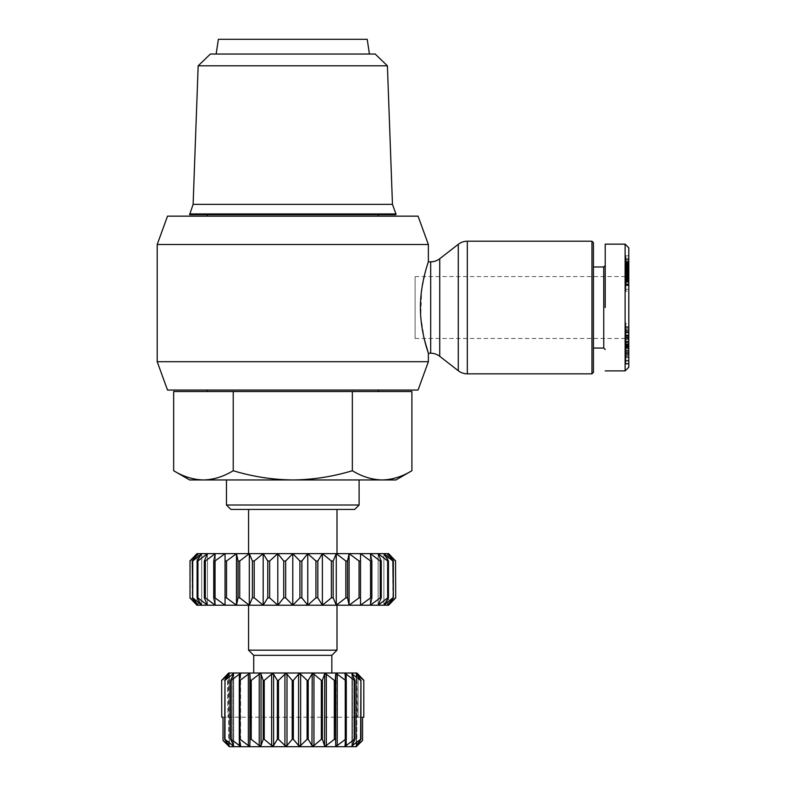 <?xml version="1.0" encoding="UTF-8"?>
<svg xmlns="http://www.w3.org/2000/svg" width="786" height="786" viewBox="0 0 786 786"><rect width="100%" height="100%" fill="white"/><g stroke="black" fill="none" stroke-linecap="round" stroke-linejoin="round"><path stroke-width="0.59" stroke-dasharray="3.93 2.95" d="M625.116 244.151L625.116 370.894M628.8 247.836L628.8 367.209M625.853 338.009L628.8 338.009L628.8 341.586L625.853 341.586L625.853 331.27L628.8 331.27L628.8 338.009M625.853 331.024L625.853 327.683L625.853 328.312L628.8 328.312L628.8 327.683L628.8 331.024L628.8 330.346L625.853 330.346L625.853 331.024L628.8 331.024M415.106 338.471L415.106 276.574L415.106 338.471L625.116 338.471L625.116 276.574L625.116 338.471L628.8 342.156L628.8 327.683M625.853 327.683L625.853 332.763L628.8 332.763M628.8 341.586L628.8 272.889L628.8 342.156L625.853 342.175L625.853 343.138L628.8 342.706M625.853 342.706L625.853 341.586M628.8 352.334L625.853 352.334L625.853 360.823L625.853 344.484L628.8 344.484L628.8 360.823L628.8 352.334L628.8 356.058L625.853 356.058L625.853 357.365L625.853 356.569L628.8 356.569L628.8 344.484M625.853 344.484L625.853 343.03L628.8 343.03M625.853 343.03L625.853 353.336L625.853 348.915L628.8 348.915M625.853 348.915L625.853 347.618L628.8 347.697M625.853 347.697L625.853 351.647L628.8 351.647M625.853 351.647L625.853 357.365M628.8 357.365L628.8 356.569L628.8 357.365M157.2 244.495L428.37 244.495M428.37 361.707L157.2 361.707M428.37 261.836L425.963 269.559L421.65 289.936L420.756 316.483L424.46 339.817M418.054 390.053L167.516 390.053M167.516 216.15L418.054 216.15M378.262 391.526L207.308 391.526L378.262 391.526M378.262 390.053L207.308 390.053L378.262 390.053M207.308 216.15L378.262 216.15L207.308 216.15M207.308 214.676L378.262 214.676L207.308 214.676M591.956 241.204L591.956 373.841M189.623 214.676L395.947 214.676M189.623 213.939L395.947 213.939M593.43 242.678L593.43 372.368M193.11 204.36L392.46 204.36M198.17 65.818L387.4 65.818M593.43 307.523L593.43 348.051L593.43 307.523M603.746 266.994L603.746 348.051M359.104 505.005L226.466 505.005M359.104 479.951L226.466 479.951L359.104 479.951M210.393 54.038L375.177 54.038M605.22 265.521L605.22 307.523M354.683 509.426L230.888 509.426M218.361 39.3L367.209 39.3M216.15 54.038L369.42 54.038L216.15 54.038M336.998 553.639L248.573 553.639L336.998 553.639M336.998 509.426L248.573 509.426L336.998 509.426M415.106 276.574L625.116 276.574L628.8 272.889M336.998 650.169L248.573 650.169M336.998 605.22L248.573 605.22L336.998 605.22M331.839 655.327L253.731 655.327M331.839 673.013L253.731 673.013L331.839 673.013M228.677 673.013L356.893 673.013M292.215 680.381L286.998 674.192L284.925 674.192L278.48 680.381L278.48 739.331L284.925 745.521L286.998 745.521L292.215 739.331L292.215 680.381L293.355 680.381L293.355 739.331L298.572 745.521L300.645 745.521L307.09 739.331L308.2 739.331L311.963 745.521L313.948 745.521L321.336 739.331L322.378 739.331L324.52 745.521L326.328 745.521L334.335 739.331L335.258 739.331L335.691 745.521L337.233 745.521L345.526 739.331L346.282 739.331L344.966 745.678L346.204 745.521L354.398 739.331L354.967 739.331L351.892 745.835L352.845 745.521L360.941 739.331L356.176 745.934L362.562 740.471M277.37 680.381L273.607 674.192L271.622 674.192L264.234 680.381L264.234 739.331L271.622 745.521L273.607 745.521L277.37 739.331L277.37 680.381L278.48 680.381M263.192 680.381L261.05 674.192L259.242 674.192L251.235 680.381L251.235 739.331L259.242 745.521L261.05 745.521L263.192 739.331L263.192 680.381L264.234 680.381M250.312 680.381L249.879 674.192L248.337 674.192L240.044 680.381L240.044 739.331L248.337 745.521L249.879 745.521L250.312 739.331L250.312 680.381L251.235 680.381M239.288 680.381L240.585 674.192L239.366 674.192L231.172 680.381L231.172 739.331L239.366 745.521L240.585 745.521L239.288 739.331L239.288 680.381L240.044 680.381M240.585 674.192L240.585 745.521M230.603 680.381L233.58 674.192L232.725 674.192L224.983 680.381L224.983 739.331L232.725 745.521L233.58 745.521L230.603 739.331L230.603 680.381L231.172 680.381M233.678 673.877L233.678 745.835L233.648 673.798M233.58 674.192L232.725 674.192L232.725 745.521L233.58 745.521L233.58 674.192L233.58 745.521M224.629 680.381L229.148 674.192L221.76 680.381L221.76 717.225L223.008 717.225L223.008 740.471L228.716 745.521L224.629 739.331L224.983 680.381M229.148 745.521L228.716 674.192M221.76 717.225L227.508 717.225L221.642 717.225L221.76 680.381M227.508 674.192L227.94 717.225L227.508 674.192M358.062 717.225L363.928 717.225L358.062 717.225L358.062 674.192L358.062 717.225M358.062 674.192L357.63 717.225M362.562 717.225L223.008 717.225L363.81 717.225L363.81 680.381L356.176 673.779L356.176 745.934L356.176 673.779L360.941 680.381L360.941 739.331M360.587 739.331L360.587 680.381L351.892 673.877L351.892 745.835L351.892 673.877L354.967 680.381L354.967 739.331M354.398 739.331L354.398 680.381L346.204 674.192L344.966 674.034L344.966 745.678L344.966 674.034L346.282 680.381L346.282 739.331M229.286 746.7L356.284 746.7M292.215 739.331L293.355 739.331M411.903 391.526L173.667 391.526M233.226 391.526L233.226 470.735C223.519 476.63 213.586 479.706 203.446 479.951C193.297 479.706 183.374 476.63 173.667 470.735M352.344 391.526L352.344 470.735C332.93 476.63 313.074 479.706 292.785 479.951C272.496 479.706 252.64 476.63 233.226 470.735M411.903 470.735C402.196 476.63 392.273 479.706 382.124 479.951C371.984 479.706 362.051 476.63 352.344 470.735M395.947 479.951L189.623 479.951M192.708 561.008L192.708 597.851L201.678 605.22L388.579 605.22L388.579 553.639L196.991 553.639L196.991 605.22L198.17 605.22L192.246 597.851L192.246 561.008L198.17 553.639L190.025 561.008L190.025 597.851L198.17 605.22L201.678 605.22L201.678 553.639L192.246 561.008M628.8 363.466L628.8 346.547L628.8 363.466L625.853 363.466L625.853 346.547L628.8 346.547M628.8 339.267L625.853 339.523L628.8 339.238L628.8 334.875L628.8 339.385L625.853 339.267L625.853 335.15L625.853 335.671L628.8 335.386L628.8 331.112L625.853 331.112L625.853 335.386M628.8 335.868L625.853 335.868L625.853 330.621L628.8 330.621L628.8 335.386M628.8 361.314L625.853 360.823L628.8 361.314M628.8 345.437L628.8 356.834L628.8 343.089L628.8 345.437L625.853 345.437L625.853 343.089L628.8 343.089M628.8 329.393L628.8 340.967L628.8 323.252L628.8 329.393L625.853 329.393L625.853 326.632L628.8 326.632M628.8 344.769L628.8 348.719L628.8 344.769L625.853 344.769L625.853 348.719L628.8 348.719M628.8 282.989L628.8 291.213L628.8 275.179L628.8 282.989L625.853 282.989L625.853 282.272L628.8 282.272L625.853 282.272L625.853 281.545L628.8 281.545M628.8 260.078L625.853 260.078L625.853 272.683L628.8 272.693L628.8 259.537L628.8 280.15L628.8 261.836L628.8 278.244L628.8 272.693L625.853 272.683L625.853 273.223L628.8 273.223M628.8 266.09L625.853 266.09L625.853 265.432L628.8 265.432L628.8 268.557L628.8 255.794L628.8 270.6L628.8 265.786L625.853 265.786L625.853 266.562L628.8 266.562M628.8 271.15L628.8 279.914L628.8 271.15L625.853 271.15L625.853 271.877L628.8 271.877M197.109 561.008L201.678 553.639L201.678 605.22L197.109 597.851L197.109 561.008L197.856 561.008L197.856 597.851L207.435 605.22L204.321 597.851L204.321 561.008L207.435 553.639L197.856 561.008M205.333 597.851L215.285 605.22L213.713 597.851L213.713 561.008L215.285 553.639L205.333 561.008L205.333 597.851L204.321 597.851M204.321 561.008L205.333 561.008M214.971 597.851L225.051 605.22L225.051 553.639L214.971 561.008L214.971 597.851L213.713 597.851M213.713 561.008L214.971 561.008M226.525 597.851L236.478 605.22L238.05 597.851L238.05 561.008L236.478 553.639L226.525 561.008L226.525 597.851L225.051 597.851L225.051 561.008L226.525 561.008M239.72 597.851L249.3 605.22L252.404 597.851L252.404 561.008L249.3 553.639L239.72 561.008L239.72 597.851L238.05 597.851M238.05 561.008L239.72 561.008M254.212 597.851L263.182 605.22L267.761 597.851L267.761 561.008L263.182 553.639L254.212 561.008L254.212 597.851L252.404 597.851M252.404 561.008L254.212 561.008M269.647 597.851L277.802 605.22L283.717 597.851L283.717 561.008L277.802 553.639L269.647 561.008L269.647 597.851L267.761 597.851M267.761 561.008L269.647 561.008M285.662 597.851L292.785 605.22L299.908 597.851L299.908 561.008L292.785 553.639L285.662 561.008L285.662 597.851L283.717 597.851M283.717 561.008L285.662 561.008M301.853 597.851L307.768 605.22L315.923 597.851L315.923 561.008L307.768 553.639L301.853 561.008L301.853 597.851L299.908 597.851M299.908 561.008L301.853 561.008M317.809 597.851L322.388 605.22L331.358 597.851L331.358 561.008L322.388 553.639L317.809 561.008L317.809 597.851L315.923 597.851M315.923 561.008L317.809 561.008M333.166 597.851L336.27 605.22L345.85 597.851L345.85 561.008L336.27 553.639L333.166 561.008L333.166 597.851L331.358 597.851M331.358 561.008L333.166 561.008M347.52 597.851L349.092 605.22L359.045 597.851L359.045 561.008L349.092 553.639L347.52 561.008L347.52 597.851L345.85 597.851M345.85 561.008L347.52 561.008M359.045 561.008L360.519 561.008L360.519 605.22L370.599 597.851L370.599 561.008L360.519 553.639L360.519 597.851L359.045 597.851M371.857 597.851L370.285 605.22L380.237 597.851L380.237 561.008L370.285 553.639L371.857 561.008L371.857 597.851L370.599 597.851M370.599 561.008L371.857 561.008M381.249 597.851L378.135 605.22L387.714 597.851L387.714 561.008L378.135 553.639L381.249 561.008L381.249 597.851L380.237 597.851M380.237 561.008L381.249 561.008M388.461 597.851L383.892 605.22L392.862 597.851L392.862 561.008L383.892 553.639L388.461 561.008L388.461 597.851L387.714 597.851M387.714 561.008L388.461 561.008M393.324 597.851L387.4 605.22L395.545 597.851L395.545 561.008L387.4 553.639L393.324 561.008L392.862 597.851M395.545 561.008L395.545 597.851M190.025 597.851L190.025 561.008M628.8 353.415L625.853 353.415L625.853 363.663L628.8 363.663M625.853 346.547L628.8 346.734M625.853 346.734L625.853 357.551L628.8 357.551M625.853 357.551L625.853 347.048L628.8 347.048M625.853 347.048L628.8 347.235M625.853 347.235L625.853 364.164L628.8 364.164M625.853 364.164L628.8 363.967M625.853 363.967L625.853 353.415M625.853 331.112L628.8 331.083M625.853 328.037L628.8 328.037M625.853 332.763L625.853 337.302L628.8 337.302L625.853 337.312L625.853 339.238L628.8 338.913M625.853 335.868L625.853 339.267M625.853 338.913L625.853 341.831L628.8 341.831M625.853 352.541L628.8 352.541M625.853 355.233L628.8 355.233M625.853 360.41L628.8 360.41M628.8 345.968L625.853 345.968L625.853 342.008L628.8 342.028L625.853 342.008L625.853 344.769M625.853 350.605L628.8 350.605M625.853 353.336L628.8 353.336M625.853 350.291L628.8 350.291M628.8 353.828L625.853 353.828L625.853 356.058M625.853 353.828L628.8 353.808M625.853 353.808L625.853 352.334M625.853 343.089L625.853 356.834L625.853 337.312L625.853 339.395L628.8 339.385L625.853 339.395L625.853 342.775L628.8 342.775M625.853 342.775L625.853 345.437M625.853 345.201L628.8 345.201M625.853 356.834L628.8 356.834M625.853 354.781L628.8 354.781M628.8 332.566L625.853 332.566L625.853 333.657L628.8 333.657M625.853 333.657L625.853 329.393M625.853 326.632L625.853 323.252L628.8 323.252M625.853 323.252L625.853 337.685L628.8 337.685M625.853 337.685L625.853 340.967L628.8 340.967M625.853 340.967L625.853 335.897L628.8 335.897M625.853 335.897L625.853 332.566M625.853 348.719L625.853 345.968M628.8 283.785L625.853 283.785L625.853 283.117L628.8 283.117M625.853 281.545L625.853 280.789L628.8 280.789L625.853 280.573L628.8 280.573M625.853 280.573L625.853 279.973L628.8 279.973M625.853 279.973L625.853 279.344L628.8 279.344M625.853 279.344L625.853 278.647L628.8 278.647M625.853 278.647L625.853 277.92L628.8 277.92M625.853 277.92L628.8 277.743M625.853 277.743L625.853 277.065L628.8 277.065M625.853 277.065L625.853 276.515L628.8 276.515L625.853 276.544L628.8 276.063L625.853 275.719L628.8 275.719M625.853 275.719L628.8 275.69L625.853 275.198L628.8 275.198L625.853 275.179L628.8 275.228L625.853 275.247L625.853 279.403L628.8 279.403M625.853 279.403L628.8 279.207M625.853 279.207L628.8 278.951L625.853 278.922L628.8 279.109L625.853 279.61L628.8 279.61M625.853 279.61L625.853 280.15L628.8 280.15L625.853 280.15L625.853 280.857L628.8 280.857L625.853 280.828L625.853 281.349L628.8 281.349M625.853 281.349L625.853 281.899L628.8 281.899M625.853 281.899L628.8 282.164M625.853 282.164L628.8 282.253M625.853 282.272L628.8 282.135M625.853 282.135L628.8 281.948M625.853 281.948L628.8 281.683M625.853 281.683L628.8 281.643M625.853 281.643L628.8 281.398M625.853 281.398L628.8 281.182M625.853 281.182L628.8 281.005M625.853 281.005L628.8 280.877M625.853 280.877L628.8 280.759M625.853 280.759L628.8 280.779M625.853 280.779L628.8 280.956M625.853 280.956L628.8 281.162M625.853 281.162L628.8 281.427M625.853 281.427L628.8 281.761M625.853 281.761L625.853 291.213L628.8 291.213M625.853 291.213L625.853 289.287L628.8 289.287M625.853 289.287L625.853 284.365L628.8 284.463M625.853 284.463L628.8 284.62M625.853 284.62L628.8 284.679M625.853 284.679L628.8 284.876L625.853 285.19L628.8 285.19M625.853 285.19L628.8 285.22M625.853 285.22L628.8 285.475M625.853 285.475L628.8 285.662M625.853 285.662L628.8 285.623M625.853 285.623L628.8 285.347M625.853 285.347L628.8 284.954M625.853 284.954L625.853 283.785M625.853 259.537L628.8 259.537M625.853 273.223L625.853 260.078M625.853 277.104L625.853 261.836L625.853 263.939L628.8 263.939L625.853 263.939L625.853 277.104L628.8 277.104M625.853 271.877L625.853 273.282L628.8 273.282L625.853 273.263L625.853 276.132L628.8 275.631L625.853 275.64L625.853 274.953L628.8 274.953M625.853 277.635L625.853 279.914L625.853 278.254L628.8 278.244L625.853 278.254L625.853 277.635L628.8 277.635M625.853 276.073L628.8 276.073M625.853 273.459L628.8 273.459M625.853 272.359L628.8 272.359M625.853 269.333L628.8 269.333M625.853 270.423L628.8 270.423M625.853 261.836L628.8 261.836M625.853 264.528L625.853 267.171L625.853 265.422L628.8 265.432L625.853 265.422L628.8 265.285L625.853 265.255L628.8 265.216L625.853 265.246L625.853 264.528L628.8 264.528M625.853 266.562L625.853 267.22L628.8 267.22M625.853 267.22L628.8 267.378M625.853 267.378L625.853 268.046L628.8 268.046L625.853 268.036L625.853 268.684L628.8 268.684L625.853 268.684L628.8 268.959L625.853 268.959L625.853 269.46L628.8 269.46M625.853 269.46L628.8 269.903L625.853 269.981L628.8 269.981M625.853 269.981L628.8 270.286L625.853 270.296L628.8 270.571L625.853 270.806L628.8 270.806M625.853 270.806L628.8 271.062M625.853 271.062L628.8 271.042M625.853 271.042L628.8 270.885L625.853 270.865L625.853 270.207L628.8 270.207M625.853 270.207L625.853 269.696L628.8 269.696L625.853 269.303L628.8 269.303M625.853 269.303L625.853 267.348L628.8 267.348M625.853 267.348L625.853 266.65L628.8 266.65M625.853 266.65L625.853 265.923L628.8 265.923M625.853 265.923L625.853 265.216L628.8 265.403M625.853 263.86L628.8 263.86M625.853 263.202L625.853 255.794L625.853 264.175L628.8 263.772L625.853 263.772L625.853 263.202L628.8 263.202M625.853 262.711L628.8 262.711M625.853 262.298L628.8 262.298M625.853 261.954L628.8 261.954M625.853 261.699L628.8 261.699M625.853 261.571L628.8 261.571L625.853 261.6M625.853 259.635L628.8 259.635M625.853 261.345L628.8 261.345M625.853 258.319L628.8 258.319M625.853 255.794L628.8 255.794M625.853 262.789L628.8 262.789M625.853 264.175L628.8 264.175M625.853 263.644L628.8 263.644M625.853 264.135L628.8 264.135M625.853 264.676L628.8 264.676M625.853 265.069L628.8 265.069M625.853 266.621L628.8 266.621M625.853 274.953L625.853 267.181L628.8 267.171L625.853 267.181L625.853 267.81L628.8 267.81L625.853 268.262L628.8 268.262M625.853 268.262L628.8 268.311M625.853 268.311L628.8 268.557L625.853 268.557L628.8 268.498L625.853 268.498L628.8 268.213L625.853 268.242L625.853 267.672L628.8 267.672M625.853 267.672L628.8 267.554M625.853 267.554L625.853 266.896L628.8 266.896M625.853 266.896L625.853 266.09M625.853 265.403L625.853 271.15M625.853 272.585L628.8 272.585L625.853 272.595L625.853 274.923L628.8 274.913L628.8 268.242L628.8 274.923L625.853 274.923L625.853 268.242L625.853 272.595M625.853 274.059L628.8 274.059M625.853 274.786L628.8 274.786M625.853 275.513L628.8 275.513M625.853 275.581L628.8 275.581M625.853 276.132L628.8 276.151M625.853 276.711L628.8 276.711M625.853 277.311L628.8 277.311M625.853 277.939L628.8 277.939M625.853 278.195L628.8 278.195M625.853 278.716L628.8 278.716M625.853 279.482L628.8 279.482M625.853 279.718L628.8 279.718M625.853 279.806L628.8 279.806M625.853 279.914L628.8 279.914L625.853 279.895M625.853 279.747L628.8 279.747M625.853 279.659L628.8 279.659M625.853 279.364L628.8 279.364M625.853 278.971L628.8 278.971M625.853 278.48L628.8 278.48M625.853 276.977L628.8 276.977M625.853 276.869L628.8 276.869M625.853 275.395L628.8 275.395M625.853 274.186L628.8 274.186M625.853 274.304L628.8 274.304M625.853 274.363L628.8 274.363M625.853 274.285L628.8 274.285M625.853 274.216L628.8 274.216M625.853 273.911L628.8 273.911M625.853 273.44L628.8 273.44M625.853 273.39L628.8 273.39M625.853 272.811L628.8 272.811M625.853 272.162L628.8 272.162M625.853 271.465L628.8 271.465M625.853 270.708L628.8 270.708M625.853 269.107L628.8 269.107M625.853 268.488L628.8 268.488M625.853 267.014L628.8 267.014M625.853 266.454L628.8 266.454M625.853 266.012L628.8 266.012L625.853 266.012M625.853 265.668L628.8 265.668L625.853 265.648M625.853 269.077L628.8 269.077M625.853 268.409L628.8 268.409M625.853 268.891L628.8 268.891M625.853 269.254L628.8 269.254M625.853 270.286L628.8 270.286M625.853 270.924L628.8 270.924M625.853 271.416L628.8 271.416M625.853 270.482L628.8 270.482M625.853 272.378L628.8 272.378M625.853 273.096L628.8 273.096M625.853 273.145L628.8 273.145M625.853 273.754L628.8 273.754M625.853 274.442L628.8 274.442M625.853 274.599L628.8 274.599M625.853 275.886L628.8 275.886M625.853 276.053L628.8 276.053M625.853 276.466L628.8 276.466M625.853 276.652L628.8 276.652L625.853 276.652M625.853 274.697L628.8 274.697M625.853 274.039L628.8 274.039M625.853 347.844L625.853 351.46L625.853 347.844L628.8 347.844L628.8 351.46L628.8 346.253L625.853 346.253M625.853 332.223L625.853 336.477L625.853 332.223L628.8 332.223L628.8 336.477L628.8 334.787L625.853 334.787M198.17 553.639L198.17 605.22L198.17 553.639M625.853 351.46L628.8 351.46M628.8 346.253L628.8 347.844M625.853 336.477L628.8 336.477M628.8 334.787L628.8 332.223M197.109 597.851L197.856 597.851M207.435 605.22L207.435 553.639L207.435 605.22M363.81 680.381L363.81 717.225M356.854 745.521L356.854 674.192L356.176 673.779M354.398 680.381L354.967 680.381M345.526 739.331L345.526 680.381L346.282 680.381M345.526 680.381L337.233 674.192L335.691 674.192L335.258 739.331M336.172 673.749L335.691 745.521M334.335 739.331L334.335 680.381L335.258 680.381M334.335 680.381L326.328 674.192L324.52 674.192L322.378 680.381L322.378 739.331M321.336 739.331L321.336 680.381L322.378 680.381M313.948 745.521L313.948 674.192L311.963 674.192L308.2 680.381L308.2 739.331M307.09 739.331L307.09 680.381L308.2 680.381M307.09 680.381L300.645 674.192L298.572 674.192L293.355 680.381M215.285 605.22L215.285 553.639L215.285 605.22M225.051 605.22L225.051 553.639M236.478 605.22L236.478 553.639M249.3 605.22L249.3 553.639M263.182 605.22L263.182 553.639M277.802 605.22L277.802 553.639M292.785 605.22L292.785 553.639M307.768 605.22L307.768 553.639M322.388 605.22L322.388 553.639M336.27 605.22L336.27 553.639M349.092 605.22L349.092 553.639M360.519 605.22L360.519 553.639M370.285 605.22L370.285 553.639L370.285 605.22M378.135 605.22L378.135 553.639L378.135 605.22M383.892 605.22L383.892 553.639L383.892 605.22M277.37 739.331L278.48 739.331M387.4 605.22L387.4 553.639L387.4 605.22M263.192 739.331L264.234 739.331M250.312 739.331L251.235 739.331M239.288 739.331L240.044 739.331M230.603 739.331L231.172 739.331M625.853 332.959L628.8 332.959M430.679 261.836L430.679 353.209M439.728 258.732L439.728 356.313M458.277 244.308L458.277 370.737M467.326 241.204L467.326 373.841M356.854 744.951L356.854 674.761M356.422 674.192L356.422 745.521L356.422 674.192M352.845 743.802L352.845 675.911M351.99 674.192L351.99 745.521L351.99 674.192M346.204 739.685L346.204 680.028M344.985 674.192L344.985 745.521L344.985 674.192M625.853 332.124L628.8 332.124M628.8 335.121L625.853 335.121L628.8 335.15M625.853 327.723L628.8 327.723M625.853 339.336L628.8 339.336M625.853 338.344L628.8 338.344M625.853 273.332L628.8 273.332M352.845 674.192L352.845 745.521M346.204 674.192L346.204 745.521M337.233 674.192L337.233 745.521M326.328 674.192L326.328 745.521M324.52 674.192L324.52 745.521M311.963 674.192L311.963 745.521M300.645 674.192L300.645 745.521M298.572 674.192L298.572 745.521M286.998 674.192L286.998 745.521M284.925 674.192L284.925 745.521M273.607 674.192L273.607 745.521M271.622 674.192L271.622 745.521M261.05 674.192L261.05 745.521M259.242 674.192L259.242 745.521M249.879 674.192L249.879 745.521M248.337 674.192L248.337 745.521M239.366 739.685L239.366 680.028M239.366 674.192L239.366 745.521M232.725 743.802L232.725 675.911M228.716 744.951L228.716 674.761M628.8 326.74L625.853 326.74M628.8 343.993L625.853 343.993M625.853 347.412L628.8 347.412M625.853 357.689L628.8 357.689M628.8 335.671L625.853 335.671M628.8 334.875L625.853 334.875M240.604 674.034L240.604 745.678M229.394 673.779L229.394 745.934L229.394 673.779M227.94 673.749L227.94 717.225"/><path stroke-width="1.18" d="M424.46 339.817L428.37 353.209L430.679 353.209A14.738 14.738 0 0 1 439.728 356.313L458.277 370.737A14.738 14.738 0 0 0 467.326 373.841L467.326 241.204A14.738 14.738 0 0 0 458.277 244.308L439.728 258.732A14.738 14.738 0 0 1 430.679 261.836L428.37 261.836C428.635 261.404 420.284 282.921 420.441 307.572C420.304 332.105 428.645 353.69 428.37 353.209L428.37 361.707L157.2 361.707L157.2 244.495L428.37 244.495L428.37 261.836M605.22 370.894L625.116 370.894L628.8 367.209L628.8 247.836L625.116 244.151L605.22 244.151L605.22 265.521L603.746 266.994L603.746 348.051L605.22 349.524M157.2 361.707L167.516 390.053L418.054 390.053L428.37 361.707M428.37 244.495L418.054 216.15L167.516 216.15L157.2 244.495M207.308 391.526L207.308 390.053M378.262 391.526L378.262 390.053M207.308 216.15L207.308 214.676M378.262 216.15L378.262 214.676M591.956 373.841L591.956 241.204L593.43 242.678L593.43 372.368L591.956 373.841L467.326 373.841M591.956 241.204L467.326 241.204M395.947 213.939L395.947 214.676L189.623 214.676L193.11 204.36L198.17 65.818L210.393 54.038L375.177 54.038L387.4 65.818L392.46 204.36L395.947 213.939L189.623 213.939M173.667 470.735C183.374 476.63 193.297 479.706 203.446 479.951L189.623 479.951L173.667 470.735L173.667 391.526L233.226 391.526L233.226 470.735C252.64 476.63 272.496 479.706 292.785 479.951L395.947 479.951L411.903 470.735L411.903 391.526L352.344 391.526L352.344 470.735C362.051 476.63 371.984 479.706 382.124 479.951C392.273 479.706 402.196 476.63 411.903 470.735M226.466 505.005L359.104 505.005L354.683 509.426L230.888 509.426L226.466 505.005L226.466 479.951M359.104 505.005L359.104 479.951M216.15 54.038L218.361 39.3L367.209 39.3L369.42 54.038M248.573 553.639L248.573 509.426M336.998 553.639L336.998 509.426M253.731 673.013L253.731 655.327L248.573 650.169L248.573 605.22M331.839 673.013L331.839 655.327L336.998 650.169L336.998 605.22M358.062 674.192L363.928 680.381L356.893 673.013L228.677 673.013L227.94 673.749M285.279 673.936L286.998 674.192L292.215 680.381L292.215 739.331L286.998 745.521L284.925 745.521L278.48 739.331L278.48 680.381L277.37 680.381L277.37 739.331L273.607 745.521L271.622 745.521L264.234 739.331L264.234 680.381L263.192 680.381L263.192 739.331L261.05 745.521L259.242 745.521L251.235 739.331L251.235 680.381L250.312 680.381L249.879 745.521L248.337 745.521L240.044 739.331L240.044 680.381L239.288 680.381L239.288 739.331L240.604 745.678M259.655 673.936L261.05 674.192L263.192 680.381M248.867 673.877L249.879 674.192L250.312 680.381M233.58 674.192L232.725 674.192L233.58 674.192L232.725 674.192L233.58 674.192L230.603 680.381L230.603 739.331L233.58 745.521L232.725 745.521L224.983 739.331L224.983 680.381L224.629 739.331L229.148 745.521L223.008 740.471L229.286 746.7L223.008 740.471L223.008 717.225L221.76 717.225L221.642 680.381L227.508 674.192L221.642 680.381L221.76 717.225M229.148 674.192L224.629 680.381M221.76 680.381L228.716 674.761M224.983 680.381L232.725 674.192L232.725 675.911M240.585 745.521L239.366 745.521L231.172 739.331L231.172 680.381L230.603 680.381M231.172 680.381L239.366 674.192L240.585 674.192L239.288 680.381M240.044 680.381L248.337 674.192L248.337 745.521M251.235 680.381L259.242 674.192L259.242 745.521M264.234 680.381L271.622 674.192L273.607 674.192L277.37 680.381M278.48 680.381L284.925 674.192L284.925 745.521M293.355 680.381L298.572 674.192L300.645 674.192L307.09 680.381L307.09 739.331L300.645 745.521L298.572 745.521L293.355 739.331L293.355 680.381L292.215 680.381M362.562 740.471L356.284 746.7L362.562 740.471L362.562 717.225L362.562 740.471L356.176 745.934L360.941 739.331L360.941 680.381L360.587 739.331L351.892 745.835L354.967 739.331L354.967 680.381L354.398 680.381L354.398 739.331L346.204 745.521L344.966 745.678L346.282 739.331L346.282 680.381L345.526 680.381L345.526 739.331L337.233 745.521L335.691 745.521L335.258 680.381L334.335 680.381L334.335 739.331L326.328 745.521L324.52 745.521L322.378 739.331L322.378 680.381L321.336 680.381L313.948 674.192L321.336 680.381L321.336 739.331L313.948 745.521L311.963 745.521L308.2 739.331L308.2 680.381L307.09 680.381M360.941 680.381L356.176 673.779L363.81 680.381L363.81 717.225L362.562 717.225M354.967 680.381L351.892 673.877L360.587 680.381M346.282 680.381L344.966 674.034L346.204 674.192L354.398 680.381M233.226 391.526L352.344 391.526M233.226 470.735C223.519 476.63 213.586 479.706 203.446 479.951L292.785 479.951C313.074 479.706 332.93 476.63 352.344 470.735M392.46 204.36L193.11 204.36M387.4 65.818L198.17 65.818M605.22 307.523L605.22 244.151L605.22 307.523M625.116 370.894L625.116 244.151M196.991 553.639L189.868 561.008L196.991 553.639L388.579 553.639L395.702 561.008L388.579 553.639M628.8 356.058L628.8 357.365M395.545 597.851L387.4 605.22L393.324 597.851L393.324 561.008L387.4 553.639L395.545 561.008L395.702 597.851L388.579 605.22L196.991 605.22L189.868 597.851L196.991 605.22M388.579 605.22L395.702 597.851L395.545 561.008M392.862 597.851L383.892 605.22L388.461 597.851L388.461 561.008L383.892 553.639L392.862 561.008L393.324 597.851M387.714 597.851L378.135 605.22L381.249 597.851L381.249 561.008L378.135 553.639L387.714 561.008L387.714 597.851L388.461 597.851M388.461 561.008L387.714 561.008M380.237 597.851L370.285 605.22L371.857 597.851L371.857 561.008L370.285 553.639L380.237 561.008L380.237 597.851L381.249 597.851M381.249 561.008L380.237 561.008M370.599 597.851L360.519 605.22L360.519 553.639L370.599 561.008L370.599 597.851L371.857 597.851M371.857 561.008L370.599 561.008M359.045 597.851L349.092 605.22L347.52 597.851L347.52 561.008L349.092 553.639L359.045 561.008L359.045 597.851L360.519 597.851L360.519 605.22M360.519 553.639L360.519 561.008L359.045 561.008M345.85 597.851L336.27 605.22L333.166 597.851L333.166 561.008L336.27 553.639L345.85 561.008L345.85 597.851L347.52 597.851M347.52 561.008L345.85 561.008M331.358 597.851L322.388 605.22L317.809 597.851L317.809 561.008L322.388 553.639L331.358 561.008L331.358 597.851L333.166 597.851M333.166 561.008L331.358 561.008M315.923 597.851L307.768 605.22L301.853 597.851L301.853 561.008L307.768 553.639L315.923 561.008L315.923 597.851L317.809 597.851M317.809 561.008L315.923 561.008M299.908 597.851L292.785 605.22L285.662 597.851L285.662 561.008L292.785 553.639L299.908 561.008L299.908 597.851L301.853 597.851M301.853 561.008L299.908 561.008M283.717 597.851L277.802 605.22L269.647 597.851L269.647 561.008L277.802 553.639L283.717 561.008L283.717 597.851L285.662 597.851M285.662 561.008L283.717 561.008M267.761 597.851L263.182 605.22L254.212 597.851L254.212 561.008L263.182 553.639L267.761 561.008L267.761 597.851L269.647 597.851M269.647 561.008L267.761 561.008M252.404 597.851L249.3 605.22L239.72 597.851L239.72 561.008L249.3 553.639L252.404 561.008L252.404 597.851L254.212 597.851M254.212 561.008L252.404 561.008M238.05 597.851L236.478 605.22L226.525 597.851L226.525 561.008L236.478 553.639L238.05 561.008L238.05 597.851L239.72 597.851M239.72 561.008L238.05 561.008M225.051 605.22L225.051 597.851L225.051 605.22L214.971 597.851L214.971 561.008L225.051 553.639L225.051 597.851L226.525 597.851M226.525 561.008L225.051 561.008L225.051 553.639M213.713 597.851L215.285 605.22L205.333 597.851L205.333 561.008L215.285 553.639L213.713 561.008L213.713 597.851L214.971 597.851M214.971 561.008L213.713 561.008M204.321 597.851L207.435 605.22L197.856 597.851L197.856 561.008L207.435 553.639L204.321 561.008L204.321 597.851L205.333 597.851M205.333 561.008L204.321 561.008M197.109 597.851L201.678 605.22L192.708 597.851L192.708 561.008L201.678 553.639L197.109 561.008L197.109 597.851L197.856 597.851M197.856 561.008L197.109 561.008M192.246 597.851L198.17 605.22L190.025 597.851L190.025 561.008L198.17 553.639L192.246 561.008L192.708 597.851M190.025 561.008L190.025 597.851M248.573 650.169L336.998 650.169M253.731 655.327L331.839 655.327M308.2 680.381L311.963 674.192L313.948 674.192L313.948 745.521M322.378 680.381L324.52 674.192L326.328 674.192L334.335 680.381M335.258 680.381L335.691 674.192L337.233 674.192L345.526 680.381M363.81 717.225L363.81 680.381M356.854 674.761L356.176 673.779M352.845 674.192L351.892 673.877L352.845 674.192L352.845 675.911M337.233 745.521L337.233 674.192L335.691 674.192L335.691 745.521M324.756 673.877L324.52 745.521M312.209 673.936L311.963 745.521M354.967 739.331L354.398 739.331M236.478 553.639L236.478 605.22M346.282 739.331L345.526 739.331M249.3 553.639L249.3 605.22M263.182 553.639L263.182 605.22M335.258 739.331L334.335 739.331M277.802 553.639L277.802 605.22M292.785 553.639L292.785 605.22M322.378 739.331L321.336 739.331M307.768 553.639L307.768 605.22M308.2 739.331L307.09 739.331M322.388 553.639L322.388 605.22M336.27 553.639L336.27 605.22M293.355 739.331L292.215 739.331M349.092 553.639L349.092 605.22M278.48 739.331L277.37 739.331M264.234 739.331L263.192 739.331M251.235 739.331L250.312 739.331M240.044 739.331L239.288 739.331M231.172 739.331L230.603 739.331M233.58 745.521L232.725 745.521L232.725 743.802M229.148 745.521L228.716 744.951M356.284 746.7L229.286 746.7M458.277 370.737L458.277 244.308M439.728 356.313L439.728 258.732M430.679 353.209L430.679 261.836M356.854 745.521L356.854 744.951M352.845 745.521L352.845 743.802M346.204 745.521L346.204 739.685M346.204 680.028L346.204 674.192M326.328 745.521L326.328 674.192M300.645 745.521L300.645 674.192M298.572 745.521L298.572 674.192M286.998 745.521L286.998 674.192M273.607 745.521L273.607 674.192M271.622 745.521L271.622 674.192M261.05 745.521L261.05 674.192M249.879 745.521L249.879 674.192M239.366 745.521L239.366 739.685M239.366 680.028L239.366 674.192M593.43 348.051L603.746 348.051M593.43 266.994L603.746 266.994"/></g></svg>
